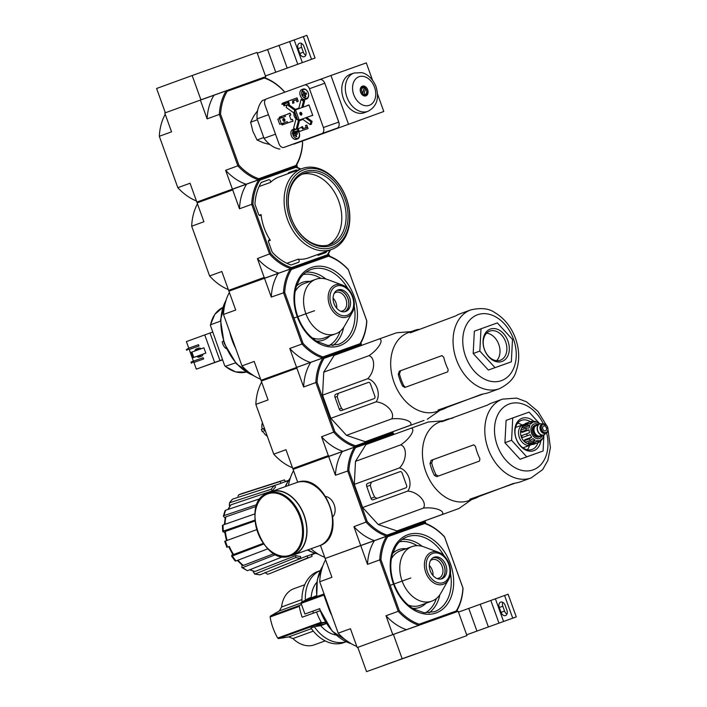 <?xml version="1.0" encoding="UTF-8"?>
<svg xmlns="http://www.w3.org/2000/svg" width="707" height="707" viewBox="0 0 707 707"><rect width="100%" height="100%" fill="white"/><g stroke="black" fill="none" stroke-linecap="round" stroke-linejoin="round"><path stroke-width="1.06" d="M366.553 671.65L466.938 635.602L366.553 671.65L357.804 647.356L393.375 634.4L402.124 658.694M446.895 642.884L434.063 647.488L446.895 642.884M396.229 660.939L383.388 665.543L396.229 660.939M426.091 650.299L402.778 658.65L426.091 650.299M398.465 660.064L415.716 653.878L398.465 660.064M444.623 643.617L460.54 637.908L444.615 643.6M393.375 634.4L458.189 611.308L466.938 635.602M405.005 657.722L407.78 656.715L405.005 657.722M391.899 662.494L387.083 664.209L391.881 662.468M394.992 661.345L384.749 665.048L394.992 661.345M442.564 644.439L437.748 646.154L442.555 644.413M445.657 643.29L435.415 646.993L445.657 643.29M466.647 634.798L516.269 616.902L466.655 634.815M458.481 612.112L490.817 600.464L498.983 623.15M512.734 618.157L504.568 595.48L490.817 600.464M499.275 607.481L501.024 612.342A4.56 3.137 70.4 0 0 505.496 615.567A4.56 3.137 70.4 0 0 506.91 610.203L505.16 605.342A4.56 3.137 70.4 0 0 500.689 602.117A4.56 3.137 70.4 0 0 499.275 607.481L502.81 606.226A4.56 3.137 70.4 0 1 502.757 602.337M504.568 595.48L508.103 594.216L516.269 616.902M506.963 614.083A4.56 3.137 70.4 0 1 504.559 611.087L502.81 606.226M220.566 114.234L219.338 114.428L237.852 165.836L238.913 165.208L220.566 114.234A53.803 39.088 -110 0 1 227.274 91.247L264.347 78.035L263.667 77.372L200.921 99.828L192.171 75.525L156.6 88.481L165.35 112.775M265.735 76.736L263.799 77.425L265.735 76.736L256.986 52.433L192.171 75.525M265.443 75.923L315.066 58.027L265.452 75.949M257.277 53.246L289.614 41.598L297.78 64.275M311.531 59.291L303.365 36.614L289.614 41.598M298.062 48.615L299.812 53.476A4.56 3.137 70.4 0 0 304.293 56.701A4.56 3.137 70.4 0 0 305.707 51.328L303.957 46.468A4.56 3.137 70.4 0 0 299.476 43.242A4.56 3.137 70.4 0 0 298.062 48.615L301.597 47.36A4.56 3.137 70.4 0 1 301.553 43.472M303.365 36.614L306.9 35.35L315.066 58.027M305.76 55.217A4.56 3.137 70.4 0 1 303.347 52.212L301.597 47.36M301.014 603.036L279.353 610.928L281.554 606.995A29.871 21.705 70 0 1 293.935 588.684L304.744 584.751M313.342 631.13L292.928 638.562A29.871 21.705 70 0 0 314.376 644.819L325.193 640.887M292.928 638.562L288.712 636.919A481.767 42.013 165.3 0 1 278.523 638.58L277.692 638.05A46.83 34.024 70 0 1 272.982 627.851A46.83 34.024 70 0 1 270.118 616.999L270.41 616.071A481.767 38.673 -24.9 0 1 279.353 610.928M325.485 622.116L322.109 622.708A1.034 0.751 -110 0 1 321.243 622.195A46.83 34.024 -110 0 1 316.524 611.997L302.181 617.22A46.83 34.024 -110 0 1 299.326 606.359A1.034 0.751 -110 0 1 299.662 605.413L301.447 604.414M346.112 641.788L343.832 642.619A37.878 27.52 70 0 1 310.965 628.002L314.332 626.773A37.878 27.52 70 0 0 346.068 641.762M336.099 635.019A30.304 22.014 -110 0 1 320.695 625.651L314.332 626.773M320.695 625.651L325.697 623.821L318.503 625.094C311.964 626.34 320.66 623.167 326.281 622.266M316.232 625.262L318.503 625.094A38.912 28.271 70 0 1 318.026 624.378M313.466 613.11A30.304 22.014 -110 0 1 312.839 611.202M311.16 597.68A30.304 22.014 -110 0 1 316.869 582.223M320.165 570.646A37.878 27.52 70 0 0 305.353 600.155M322.807 565.936A47.351 34.404 70 0 0 316.939 596.54L316.992 596.399M316.939 596.54L324.08 593.933M311.999 598.016A3.447 2.501 70 0 0 310.117 597.751A3.447 2.501 70 0 0 309.852 597.875L305.99 600.278L316.621 595.612M319.652 608.665L304.911 614.021L319.803 608.647M327.695 605.722L323.877 595.1A0.857 0.627 -110 0 1 324.098 594.119L324.142 594.092M309.18 598.122A3.447 2.501 -110 0 0 308.897 598.202A3.447 2.501 -110 0 0 308.632 598.325L301.315 602.417A0.857 0.627 -110 0 0 301.085 603.398L304.911 614.021M320.421 545.344L325.14 558.468L374.418 540.625L360.711 545.512L367.499 564.354A54.66 39.716 -110 0 1 374.418 540.625A54.66 39.716 -110 0 1 353.924 526.671L360.711 545.512L325.14 558.468L331.928 577.31L319.697 581.764L338.211 633.172L350.433 628.717L357.221 647.559L392.792 634.603L386.004 615.762L398.235 611.316L379.721 559.9L367.499 564.354M297.7 482.236L293.069 469.368L354.569 447.08A54.66 39.716 70 0 0 347.65 470.809L366.155 522.217A54.66 39.716 70 0 0 386.641 536.171L374.418 540.625L386.641 536.171L387.648 536.728A53.803 39.088 70 0 0 380.949 559.705L379.721 559.9A54.66 39.716 70 0 1 386.641 536.171L424.041 522.853L386.641 536.171L387.065 535.111L424.147 521.899A53.803 39.088 70 0 0 424.695 520.971M424.182 522.897L425.526 522.42L424.182 522.897M386.561 536.313L360.747 545.61M392.792 634.603L418.721 625.271A54.66 39.716 70 0 1 398.235 611.316L399.296 610.68A53.803 39.088 70 0 0 419.145 624.201L418.721 625.271L456.121 611.944L456.227 610.989A53.803 39.088 70 0 0 462.935 588.012L444.579 537.037A53.803 39.088 70 0 0 424.73 523.516L387.648 536.728M424.73 523.516L424.147 521.899M399.296 610.68L380.949 559.705M456.227 610.989L419.145 624.201M457.129 610.221L457.597 611.511L443.89 616.398L456.121 611.944A54.66 39.716 70 0 0 463.041 588.224L444.535 536.807A54.66 39.716 70 0 0 424.041 522.853A54.66 39.716 70 0 0 425.252 520.776M357.804 647.356L357.221 647.559M425.932 523.542L425.057 521.121M406.49 629.725A54.66 39.716 -110 0 1 386.004 615.762M338.211 633.172A54.66 39.716 70 0 0 356.814 646.437M325.609 559.758A54.66 39.716 70 0 0 319.697 581.764M438.587 552.317L423.891 546.873A29.014 21.077 70 0 0 412.013 546.599A29.014 21.077 70 0 0 402.08 580.933A29.014 21.077 70 0 0 431.862 601.118A29.014 21.077 70 0 0 440.788 593.27L448.538 579.652C453.832 571.141 448.105 555.428 438.587 552.317A17.092 12.417 70 0 0 426.666 556.232A17.092 12.417 70 0 0 425.738 572.378A17.092 12.417 70 0 0 436.829 584.291A17.092 12.417 70 0 0 448.538 579.652M430.218 570.779A11.453 8.316 70 0 0 441.972 578.75A11.453 8.316 70 0 0 445.87 565.14A11.453 8.316 70 0 0 434.133 557.231A11.453 8.316 70 0 0 430.218 570.779M432.976 575.533A9.854 7.158 70 0 0 429.317 565.476M436.979 578.52A9.854 7.158 70 0 0 438.808 578.202A9.854 7.158 70 0 0 442.167 566.493A9.854 7.158 70 0 0 432.065 559.688A9.854 7.158 70 0 0 430.457 560.616M440.7 579.06A11.33 8.228 70 0 0 444.12 565.777A11.33 8.228 70 0 0 432.958 557.805M441.115 578.989A11.453 8.316 70 0 0 444.208 565.75A11.453 8.316 70 0 0 433.329 557.593M410.811 577.99L390.176 585.343M327.73 605.713A47.351 34.404 70 0 0 331.919 615.7M320.183 570.602L317.903 571.433A37.878 27.52 70 0 0 302.013 602.019M324.672 622.584A30.304 22.014 70 0 0 325.697 623.821M316.524 611.997L320.068 610.733M320.077 610.742L310.824 614.091M392.659 434.416L355.577 447.628L354.569 447.08L391.97 433.753L392.659 434.416A53.803 39.088 70 0 1 393.251 434.628M392.889 431.783L392.853 433.532L392.102 433.806L393.445 433.32L393.843 434.416M328.675 456.519L354.481 447.222M250.066 569.639A39.813 28.925 70 0 0 254.988 571.503L295.703 555.596L295.8 557.531L255.139 573.969A42.367 30.781 70 0 0 259.99 574.826L254.423 574.022L255.139 573.969L253.292 572.104L253.247 571.238M241.874 567.518L242.775 567.553A42.367 30.781 70 0 0 247.388 570.699L241.874 567.518L242.006 564.964M263.72 544.054L232.338 555.994A42.367 30.781 70 0 0 235.997 560.934L235.184 560.987L231.516 556.02L232.338 555.994L231.931 555.101L232.638 554.27M228.626 546.67L229.315 546.414A39.813 28.925 70 0 0 233.61 554.491L263.234 543.383M224.72 532.265L223.642 532.071L223.377 531.098L254.873 520.149M225.126 518.09L223.394 516.181L224.976 510.754M229.802 506.124L229.298 505.443L229.519 502.81L271.223 489.253L272.381 490.817L230.977 504.807A39.813 28.925 70 0 0 228.388 509.314M285.16 481.494L288.642 480.362M283.003 480.362L241.714 493.645A42.367 30.781 70 0 0 238.913 494.759L280.228 481.476A40.714 29.588 70 0 1 283.003 480.362A40.714 29.588 70 0 1 284.585 479.92L285.239 481.732M238.913 494.759L237.897 496.181M280.228 481.476L280.909 483.367L274.431 485.541M280.909 483.367A38.708 28.121 -110 0 1 283.401 482.342L288.474 480.645M232.276 499.345L232.718 499.08A42.367 30.781 70 0 0 229.519 502.81L232.267 499.345M272.381 490.817A38.708 28.121 -110 0 1 275.58 487.088L274.422 485.523L232.718 499.08M230.42 505.222L230.977 504.807M274.422 485.523A40.714 29.588 70 0 0 271.223 489.253M224.985 510.763L225.621 510.242A42.367 30.781 70 0 0 224.066 515.571L256.959 504.577M260.37 498.621L225.621 510.242M224.066 515.571L223.394 516.181M224.384 524.506L225.25 517.453L225.904 516.844A39.813 28.925 70 0 0 225.012 524.285M256.305 506.38L225.904 516.844M222.396 525.46L223.05 524.974A42.367 30.781 70 0 0 223.377 531.098L222.723 531.611L222.396 525.46M254.865 513.901L223.05 524.974M226.461 540.669L224.685 531.956L225.321 531.452A39.813 28.925 70 0 0 227.15 540.404M254.944 520.988L225.321 531.452M225.471 541.032L225.409 541.041A42.367 30.781 70 0 0 227.566 547.032L227.627 547.024M256.641 529.667L225.409 541.041M233.61 554.491L232.806 554.518L228.617 546.661M235.997 560.934L267.847 548.826M275.783 554.535L242.775 567.553M237.932 560.2A39.813 28.925 70 0 0 243.385 565.414L274.06 553.616M243.385 565.414L242.501 565.361L237.305 560.439M247.388 570.699L282.977 556.656M254.988 571.503L249.615 569.815M259.99 574.826L300.661 558.389L300.555 556.453A38.708 28.121 -110 0 1 295.703 555.596M295.8 557.531A40.714 29.588 70 0 0 300.661 558.389M264.948 572.449L267.538 574.261A42.367 30.781 70 0 0 270.701 573.236L307.731 557.858L307.05 555.967L292.919 561.517M311.425 554.474L312.087 556.303A40.714 29.588 70 0 1 310.859 556.851L270.701 573.236M307.731 557.858A40.714 29.588 70 0 0 310.859 556.851M314.871 553.121L309.887 555.075A38.708 28.121 -110 0 1 307.05 555.967M315.525 553.21L311.557 554.818M355.577 447.628A53.803 39.088 70 0 0 348.869 470.615L367.225 521.589A53.803 39.088 70 0 0 387.065 535.111M471.622 499.602L459.002 508.483L396.989 530.93L378.254 524.559L362.62 507.52L354.295 484.383L355.497 461.353L365.908 444.588L427.912 422.141M332.953 516.596A11.33 7.786 -109.6 0 0 335.056 508.439A11.33 7.786 -109.6 0 0 332.582 501.502A11.33 7.786 -109.6 0 0 325.794 496.517M367.225 521.589L353.924 526.671M348.869 470.615L335.418 475.254A54.66 39.716 -110 0 1 342.338 451.534L329.223 456.209L328.34 455.608L321.552 436.758L334.853 431.677L317.09 382.328A53.37 38.779 -110 0 1 324.089 358.325L359.987 345.537A53.37 38.779 -110 0 1 360.605 345.741M328.631 456.413L335.418 475.254M310.939 548.765A54.66 39.716 70 0 0 324.734 557.346M293.529 470.668A54.66 39.716 70 0 0 288.429 485.506M393.799 434.434A54.66 39.716 70 0 0 391.97 433.753M290.383 477.817A44.762 32.522 70 0 0 285.69 486.478M307.952 549.834A44.762 32.522 70 0 0 318.15 554.049M287.943 481.564A43.18 31.373 70 0 0 285.266 486.628M307.457 550.002A43.18 31.373 70 0 0 313.873 552.759M444.084 513.803L410.652 525.981L444.084 513.803M459.002 508.483L396.989 530.93M442.167 514.475C445.428 510.631 434.213 506.831 423.431 508.103C427.311 502.111 417.961 491.931 407.798 491.065C413.153 483.835 408.169 470.031 399.473 467.928C406.746 460.734 407.453 446.965 400.675 444.897C409.795 438.959 416.016 428.946 411.085 428.133M400.675 444.897L355.497 461.353M399.473 467.928L354.295 484.383M407.798 491.065L362.62 507.52M423.431 508.103L378.254 524.559M400.118 471.622L367.543 483.482A2.581 1.776 -109.6 0 0 366.756 486.513L371.007 498.347A2.068 1.423 -109.6 0 0 373.04 499.805L405.951 487.821A2.068 1.423 -109.6 0 0 406.578 485.391L402.15 473.08A2.068 1.423 -109.6 0 0 400.118 471.613A2.068 1.423 -109.6 0 0 400.118 471.622L400.127 471.613M522.093 425.066A15.492 11.259 70 0 0 517.674 423.131M527.378 449.758A15.492 11.259 70 0 0 529.516 445.445M530.294 421.708A15.492 11.259 70 0 0 521.501 420.329A15.492 11.259 70 0 0 516.225 438.738A15.492 11.259 70 0 0 532.106 449.449A15.492 11.259 70 0 0 537.947 442.741M533.944 421.496A17.215 12.505 70 0 0 515.677 425.314A17.215 12.505 70 0 0 524.391 449.352A17.215 12.505 70 0 0 540.882 440.611M543.922 434.885L543.082 451.013L526.75 456.828L511.585 440.302L512.752 417.952L529.083 412.137L539.697 423.74M543.082 451.013L520.078 459.258L504.922 442.732L506.088 420.382L512.752 417.952M511.585 440.302L504.922 442.732M526.75 456.828L520.078 459.258M430.006 463.5A41.925 30.463 70 0 0 434.319 475.307L436.617 476.677L479.523 461.052L479.894 458.71A41.925 30.463 -110 0 1 475.458 446.4L473.69 444.853L431.111 460.354L430.006 463.5L431.685 462.908L432.843 459.744L473.867 444.809M431.685 462.908A39.504 28.704 70 0 0 435.998 474.715L438.331 476.067M452.887 418.093L450.518 418.553A41.925 30.463 70 0 0 446.099 419.666A41.925 30.463 70 0 0 441.937 421.69L487.512 405.093A41.925 30.463 -110 0 1 491.674 403.07L502.456 399.137A41.925 30.463 70 0 0 488.183 448.954A41.925 30.463 70 0 0 531.151 477.923L542.684 469.581L547.845 460.469L550.399 447.602L548.058 430.033M469.863 499.248L469.996 499.61A41.925 30.463 70 0 0 474.795 498.453A41.925 30.463 70 0 0 478.621 496.623L513.803 483.332M531.151 477.923L520.37 481.847A41.925 30.463 -110 0 1 515.571 483.014L469.784 499.275M446.099 419.666L440.09 421.849A41.925 30.463 70 0 0 430.395 481.326A41.925 30.463 70 0 0 468.776 500.636L474.795 498.453M366.756 486.513L370.309 485.249L371.449 482.086L400.365 471.56M370.309 485.249A41.13 29.888 70 0 0 374.622 497.056L376.946 498.408M271.338 491.869L268.041 493.044A33.317 22.889 -109.6 0 1 300.784 516.746A33.317 22.889 -109.6 0 1 290.4 555.808L293.705 554.633A33.317 22.889 -109.6 0 0 304.081 515.562A33.317 22.889 -109.6 0 0 271.338 491.869A33.317 22.889 -109.6 0 0 271.241 491.904M291.01 555.587A33.574 23.066 -109.6 0 0 293.794 554.871A33.574 23.066 -109.6 0 0 304.249 515.509A33.574 23.066 -109.6 0 0 271.258 491.621A33.574 23.066 -109.6 0 0 271.152 491.657A33.574 23.066 -109.6 0 0 268.651 492.823M541.615 435.362A6.116 4.436 -110 0 1 540.015 436.581L538.902 436.988A6.116 4.436 -110 0 1 532.627 432.737A6.116 4.436 -110 0 1 534.713 425.499L535.826 425.101A6.116 4.436 -110 0 1 537.841 425.004M546.361 427.779A2.581 1.874 70 0 0 543.71 425.985A2.581 1.874 70 0 0 542.826 429.052A2.581 1.874 70 0 0 545.477 430.837A2.581 1.874 70 0 0 546.361 427.779M540.342 429.936A4.816 3.5 -110 0 1 541.995 424.227L542.658 423.979A4.816 3.5 -110 0 1 547.607 427.311A4.816 3.5 -110 0 1 545.963 433.046A4.816 3.5 -110 0 1 541.014 429.688A4.816 3.5 -110 0 1 542.658 423.979L546.75 425.534C548.632 430.033 548.376 432.534 545.963 433.046L545.291 433.285A4.816 3.5 -110 0 1 540.342 429.936M545.954 433.046L545.194 433.939A5.85 4.251 -110 0 1 543.816 434.92A5.85 4.251 -110 0 1 537.806 430.855A5.85 4.251 -110 0 1 539.803 423.926A5.85 4.251 -110 0 1 541.5 423.785L542.649 423.988M530.232 434.69L522.305 437.562L530.232 434.69A9.642 7.008 -110 0 0 531.726 437.2L529.207 438.932L524.205 440.753A11.188 8.13 -110 0 0 525.522 442.184L530.524 440.364L533.043 438.632A9.642 7.008 -110 0 0 535.19 440.09L533.255 442.228L528.253 444.049A11.188 8.13 -110 0 0 529.826 444.579L534.828 442.759L536.763 440.629A9.642 7.008 -110 0 0 538.981 440.647L537.656 442.794A11.188 8.13 70 0 0 538.416 442.573A11.188 8.13 70 0 0 539.07 442.29L540.395 440.143A9.642 7.008 -110 0 0 542.101 438.729L541.226 440.479L542.905 438.393L542.976 437.315A9.642 7.008 -110 0 0 543.674 434.973A5.85 4.251 -110 0 1 543.595 435.008A5.85 4.251 -110 0 1 537.585 430.934A5.85 4.251 -110 0 1 539.582 424.006A5.85 4.251 -110 0 1 539.697 423.961M540.015 436.581A6.116 4.436 -110 0 1 533.741 432.331A6.116 4.436 -110 0 1 535.826 425.101M525.425 424.545L525.098 423.643L530.1 421.823L532.486 422.609L529.711 423.626M522.066 426.86L527.068 425.04L529.914 425.437L523.056 427.938L522.066 426.86A11.188 8.13 -110 0 1 522.941 425.455L527.943 423.626L530.789 424.032A9.642 7.008 -110 0 1 532.486 422.609M521.041 431.959L526.043 430.13L529.083 429.865L522.226 432.357L521.041 431.959A11.188 8.13 -110 0 1 521.139 430.024L526.141 428.195L529.189 427.929A9.642 7.008 -110 0 1 529.914 425.437M522.305 437.562A11.188 8.13 -110 0 1 521.607 435.618L529.534 432.746A9.642 7.008 -110 0 1 529.083 429.865M539.07 442.29L533.414 444.394A11.188 8.13 -110 0 1 532.654 444.615L537.656 442.794M533.414 421.69L535.155 421.284L537.7 422.662A9.642 7.008 -110 0 1 539.671 423.97M534.342 421.345L536.127 422.132A9.642 7.008 -110 0 0 533.9 422.106L531.514 421.319A11.188 8.13 70 0 0 530.754 421.54A11.188 8.13 70 0 0 530.1 421.823M525.098 423.643A11.188 8.13 -110 0 1 525.752 423.36L531.514 421.319M540.272 440.832L541.226 440.479M528.27 443.74A9.642 7.008 -110 0 1 521.315 436.838A9.642 7.008 -110 0 1 522.287 427.108M531.726 437.2L524.868 439.692L524.205 440.753M535.19 440.09L528.332 442.591L528.253 444.049M538.981 440.647L536.153 441.681M532.654 444.615L532.318 443.678M525.354 424.35A10.844 7.883 70 0 0 523.092 424.695A10.844 7.883 70 0 0 519.398 437.589A10.844 7.883 70 0 0 530.515 445.083A10.844 7.883 70 0 0 532.406 443.943M396.167 332.926L379.341 338.918C384.272 339.731 378.042 349.753 368.93 355.683C375.717 357.76 374.993 371.529 367.728 378.713C376.398 380.79 381.427 394.639 376.062 401.85C386.234 402.716 395.567 412.906 391.687 418.889C402.486 417.607 413.683 421.425 410.422 425.26L365.245 441.716L346.51 435.344L330.876 418.305L322.551 395.169L323.753 372.138L334.164 355.374L379.341 338.918M418.906 329.692L418.774 329.338A41.925 30.463 70 0 0 414.355 330.452L408.346 332.635A41.925 30.463 70 0 0 398.651 392.111A41.925 30.463 70 0 0 437.041 411.421L443.05 409.229A41.925 30.463 70 0 0 446.877 407.409L482.068 394.117M439.878 410.387L427.258 419.269M424.05 420.4L378.908 436.758L424.05 420.4M335.012 397.299L339.272 409.123A2.068 1.423 -109.6 0 0 341.295 410.59L374.206 398.598A2.068 1.423 -109.6 0 0 374.843 396.167L370.406 383.857A2.068 1.423 -109.6 0 0 368.382 382.399L335.807 394.267A2.581 1.776 -109.6 0 0 335.012 397.299L337.221 396.512A43.074 31.294 70 0 0 341.534 408.319L342.886 409.627M368.568 382.354L338.335 393.357L337.221 396.512M297.108 367.233L323.205 357.839M261.625 382.054A54.236 39.406 70 0 0 255.846 404.395L268.068 399.941L261.281 381.082L261.581 380.066L359.297 344.875A54.236 39.406 -110 0 1 361.18 345.537M360.782 344.442L359.439 344.919L360.782 344.442L361.763 345.325M263.048 431.491L263.101 431.473A9.474 6.884 70 0 0 267.308 436.246M262.43 422.706A9.474 6.884 70 0 0 262.226 429.025M264.418 428.212L262.173 429.061M263.101 431.473L262.394 431.721A11.886 8.634 70 0 1 261.519 429.29M293.652 469.156L292.778 468.564L328.34 455.608M261.281 381.082L296.852 368.135L297.152 367.11M355.586 445.799L355.161 446.868L391.369 433.965L391.484 433.011L355.586 445.799A53.37 38.779 -110 0 1 334.853 431.677M255.846 404.395L273.759 454.159L285.99 449.705L292.778 468.564M317.09 382.328L315.861 382.531L333.784 432.304A54.236 39.406 -110 0 0 355.161 446.868M324.089 358.325L323.09 357.769A54.236 39.406 -110 0 0 315.861 382.531L303.639 386.985L296.852 368.135M392.049 432.083A53.37 38.779 -110 0 1 391.484 433.011M342.93 451.322A54.236 39.406 -110 0 1 321.552 436.758M392.624 431.88A54.236 39.406 -110 0 1 391.369 433.965M303.639 386.985A54.236 39.406 -110 0 1 310.859 362.223M273.759 454.159A54.236 39.406 70 0 0 292.486 467.769M359.987 345.537L359.297 344.875L359.89 344.663L260.989 380.278L254.202 361.436L241.98 365.89L223.474 314.474L235.696 310.02L228.909 291.178L278.187 273.344L265.072 278.019L264.188 277.418L257.401 258.568L270.701 253.486L252.929 204.137A53.37 38.779 -110 0 1 259.937 180.135L295.835 167.347A53.37 38.779 -110 0 1 300.448 169.185M504.665 364.229L488.343 370.044L473.177 353.518L474.344 331.168L497.339 322.922L512.504 339.448L511.338 361.798L504.665 364.229M410.246 332.847L455.768 315.879A41.925 30.463 -110 0 1 459.93 313.846L470.712 309.922A41.925 30.463 70 0 0 456.439 359.739A41.925 30.463 70 0 0 499.407 388.709C508.793 383.928 514.36 378.112 516.101 371.255C519.742 360.932 519.548 349.992 515.518 338.441C511.196 326.82 504.268 318.194 494.723 312.547C488.979 308.42 480.972 307.545 470.712 309.922M414.355 330.452A41.925 30.463 70 0 0 410.201 332.476L410.325 332.82M404.872 387.463L402.575 386.093A41.925 30.463 70 0 1 398.262 374.286L399.375 371.14L441.946 355.63L443.713 357.185A41.925 30.463 -110 0 0 448.15 369.496L447.778 371.829L404.864 387.463M438.119 410.033L483.827 393.799A41.925 30.463 -110 0 0 488.625 392.632L499.407 388.709M443.05 409.229A41.925 30.463 70 0 1 438.252 410.396L438.04 410.06M399.375 371.14L400.577 370.707L399.455 373.862A40.202 29.208 70 0 0 403.768 385.668L405.129 386.976M400.577 370.707L442.069 355.594M511.338 361.798L488.343 370.044M495.006 367.613L479.841 351.087L473.177 353.518M479.841 351.087L481.007 328.737M496.632 360.694A15.492 11.259 70 0 0 498.78 344.406A15.492 11.259 70 0 0 486.602 333.165M505.664 341.896A15.492 11.259 70 0 0 489.757 331.115A15.492 11.259 70 0 0 484.481 349.523A15.492 11.259 70 0 0 500.362 360.234A15.492 11.259 70 0 0 505.664 341.896M507.962 341.066A17.215 12.505 70 0 0 485.232 333.342A17.215 12.505 70 0 0 495.333 361.392A17.215 12.505 70 0 0 507.962 341.066M410.422 425.26L365.245 441.716M368.93 355.683L323.753 372.138M367.728 378.713L322.551 395.169M376.062 401.85L330.876 418.305M391.687 418.889L346.51 435.344M229.766 331.963A47.351 34.404 70 0 0 232.17 340.385A47.351 34.404 70 0 0 235.687 348.41M220.469 321.155L210.58 324.76A34.431 25.019 70 0 1 222.687 307.545L214.787 314.368L210.341 325.123L224.587 365.413L225.604 366.491A34.431 25.019 70 0 0 246.195 372.085L235.617 371.9L225.188 366.367L235.546 362.868M223.315 340.756A6.098 4.189 -109.6 0 0 223.341 341.331L222.21 341.737A7.75 5.32 70.4 0 0 226.434 348.781M366.703 320.722L366.818 320.934A54.66 39.716 70 0 1 359.89 344.663L359.996 343.708A53.803 39.088 70 0 0 366.703 320.722L348.348 269.747A53.803 39.088 70 0 0 328.508 256.226L327.818 255.563L278.187 273.344A54.66 39.716 -110 0 0 271.267 297.073L264.48 278.222M328.658 253.353L328.702 255.342L327.951 255.616L329.294 255.139L329.701 256.261M290.33 269.031L264.515 278.328M328.508 256.226L291.425 269.438A53.803 39.088 70 0 0 284.718 292.424L271.267 297.073M296.56 367.322L289.773 348.48L302.004 344.026L283.489 292.618A54.66 39.716 70 0 1 290.418 268.89L291.425 269.438M303.073 343.399A53.803 39.088 70 0 0 322.913 356.92L322.489 357.989A54.66 39.716 70 0 1 302.004 344.026L303.073 343.399L284.718 292.424M359.996 343.708L322.913 356.92M261.581 380.066L260.989 380.278M366.818 320.934L348.304 269.526A54.66 39.716 70 0 0 327.818 255.563M361.374 344.229L360.906 342.93M310.267 362.435A54.66 39.716 -110 0 1 289.773 348.48M241.98 365.89A54.66 39.716 70 0 0 260.583 379.155M229.377 292.477A54.66 39.716 70 0 0 223.474 314.474M342.356 285.027L327.659 279.583A29.014 21.077 70 0 0 315.782 279.309A29.014 21.077 70 0 0 305.857 313.643A29.014 21.077 70 0 0 335.639 333.828A29.014 21.077 70 0 0 344.556 325.98L352.316 312.361C357.601 303.86 351.883 288.147 342.356 285.027A17.092 12.417 70 0 0 330.434 288.951A17.092 12.417 70 0 0 329.515 305.097A17.092 12.417 70 0 0 340.597 317.01A17.092 12.417 70 0 0 352.316 312.361M333.987 303.497A11.453 8.316 70 0 0 345.741 311.46A11.453 8.316 70 0 0 349.647 297.859A11.453 8.316 70 0 0 337.911 289.941A11.453 8.316 70 0 0 333.987 303.497M336.744 308.243A9.854 7.158 70 0 0 333.085 298.195M340.747 311.23A9.854 7.158 70 0 0 342.577 310.912A9.854 7.158 70 0 0 345.935 299.202A9.854 7.158 70 0 0 335.834 292.398A9.854 7.158 70 0 0 334.234 293.334M344.468 311.778A11.33 8.228 70 0 0 347.888 298.495A11.33 8.228 70 0 0 336.735 290.524M344.892 311.699A11.453 8.316 70 0 0 347.977 298.46A11.453 8.316 70 0 0 337.098 290.312M314.58 310.709L293.944 318.062M223.483 341.287L222.21 341.737M196.334 337.981A4.816 3.5 70 0 0 196.06 338.061L194.496 338.626A4.816 3.5 70 0 0 194.496 338.626A4.816 3.5 70 0 0 194.222 338.75M219.7 360.8A4.816 3.5 70 0 0 220.416 360.65L221.954 360.093A4.816 3.5 70 0 0 222.528 359.792L196.307 369.142L193.904 362.444M205.825 353.12L203.899 347.782L191.88 352.059L190.97 352.386L192.896 357.733L205.825 353.12L193.806 357.406L191.88 352.059M193.868 362.444L203.643 358.953L193.868 362.444L189.237 349.488M191.641 363.248L191.173 361.957L193.4 361.144L203.183 357.662L203.643 358.953M189.202 349.479L198.985 345.997L189.202 349.479L188.557 348.798L188.734 348.189L198.517 344.698L198.985 345.997M203.024 354.127A4.304 2.961 70.4 0 1 201.424 356.284A4.304 2.961 70.4 0 1 201.415 356.284L199.294 357.044A4.304 2.961 -109.6 0 0 200.903 354.887M198.508 348.18A4.304 2.961 70.4 0 1 198.526 348.18A4.304 2.961 70.4 0 1 201.08 348.781M188.76 348.171L186.401 341.596L204.738 334.924L214.654 362.461L196.307 369.142M212.595 332.104L204.738 334.924M222.511 359.642L219.957 360.57L210.041 333.032M219.957 360.57L214.654 362.461M198.959 349.541A4.304 2.961 -109.6 0 0 196.405 348.931A4.304 2.961 -109.6 0 0 196.387 348.94A4.304 2.961 -109.6 0 0 194.849 350.84M196.882 356.549A4.304 2.961 -109.6 0 0 199.294 357.044M196.528 356.443A3.27 2.245 -109.6 0 0 197.766 356.487L198.95 356.072A3.27 2.245 -109.6 0 0 199.878 355.25M197.889 349.921A3.27 2.245 -109.6 0 0 196.749 349.903A3.27 2.245 -109.6 0 0 196.74 349.912M196.714 350.336A3.27 2.245 -109.6 0 0 195.574 350.327A3.27 2.245 -109.6 0 0 194.699 351.052M197.766 356.487A3.27 2.245 -109.6 0 0 198.694 355.674M195.574 350.327A3.27 2.245 -109.6 0 0 195.565 350.327L196.749 349.903M186.975 350.292L186.445 349.93L188.672 349.117M186.445 349.93L188.557 348.798M186.33 349.603L188.734 348.189M191.111 362.885L193.338 362.081M190.996 362.567L193.223 361.754M193.806 357.406L193.117 357.654L191.19 352.307M221.291 360.234A4.816 3.5 70 0 0 221.954 360.093M197.474 203.863A54.236 39.406 70 0 0 191.685 226.205L203.916 221.751L197.129 202.891L197.43 201.875L295.146 166.684A54.236 39.406 -110 0 1 300.873 169.035M296.754 164.74L297.214 166.039L295.287 166.728L296.631 166.251L297.797 167.647M232.957 189.052L259.054 179.649M291.434 267.608L291.01 268.678L327.217 255.775L327.332 254.82L291.434 267.608A53.37 38.779 -110 0 1 270.701 253.486M286.865 263.296L298.089 259.213A1.723 1.255 -110 0 1 299.149 260.865A1.723 1.255 -110 0 1 298.434 262.377A1.723 1.255 -110 0 1 298.425 262.377L291.028 265.01A50.789 36.905 -110 0 1 272.23 252.213L268.572 242.041A1.723 1.255 -110 0 1 269.164 240A1.723 1.255 -110 0 1 270.339 240.309A43.039 31.276 -110 0 1 261.069 214.548A1.723 1.255 -110 0 1 260.362 215.529A1.723 1.255 -110 0 1 258.594 214.327L254.935 204.155A50.789 36.905 -110 0 1 261.281 182.397L268.687 179.764A1.723 1.255 -110 0 1 270.198 180.471A1.723 1.255 -110 0 1 270.445 182.424A43.039 31.276 -110 0 1 278.903 177.033L302.243 168.531A43.039 31.276 70 0 0 287.59 219.683A43.039 31.276 70 0 0 331.707 249.421A43.039 31.276 70 0 0 346.439 198.481A43.039 31.276 70 0 0 302.243 168.531M268.457 240.99L270.339 240.309M326.767 251.215A50.789 36.905 -110 0 1 325.98 252.558L318.583 255.192A1.723 1.255 -110 0 1 317.222 254.697M259.062 186.56L270.445 182.424M259.195 215.228L261.069 214.548M288.12 173.675A1.723 1.255 -110 0 1 288.836 172.579L296.242 169.945A50.789 36.905 -110 0 1 297.311 170.325M331.707 249.421L308.367 257.922A43.039 31.276 -110 0 1 298.089 259.213M329.913 250.075A53.37 38.779 -110 0 1 327.332 254.82M229.501 290.966L228.626 290.374L264.188 277.418M197.129 202.891L232.7 189.944L232.992 188.919M191.685 226.205L209.608 275.969L221.839 271.515L228.626 290.374M252.929 204.137L251.71 204.341L269.632 254.113A54.236 39.406 -110 0 0 291.01 268.678M259.937 180.135L258.939 179.578A54.236 39.406 -110 0 0 251.71 204.341L239.487 208.795L232.7 189.944M278.779 273.132A54.236 39.406 -110 0 1 257.401 258.568M330.337 249.916A54.236 39.406 -110 0 1 327.217 255.775M239.487 208.795A54.236 39.406 -110 0 1 246.708 184.032M209.608 275.969A54.236 39.406 70 0 0 228.334 289.578M295.835 167.347L295.146 166.684L295.738 166.472L232.409 189.131L225.621 170.29L237.852 165.836A54.66 39.716 -110 0 0 258.338 179.799L258.762 178.73A53.803 39.088 -110 0 1 238.913 165.208M288.562 172.738L296.242 169.945M346.368 198.499A41.324 30.021 70 0 0 291.823 179.94A41.324 30.021 70 0 0 316.064 247.282A41.324 30.021 70 0 0 346.368 198.499M344.954 199.003A39.256 28.519 70 0 0 293.14 181.372A39.256 28.519 70 0 0 316.17 245.347A39.256 28.519 70 0 0 344.954 199.003M327.951 245.152A37.878 27.52 70 0 0 338.786 201.239A37.878 27.52 70 0 0 302.11 174.222M343.125 199.657A37.878 27.52 70 0 0 304.24 173.303A37.878 27.52 70 0 0 291.337 218.313A37.878 27.52 70 0 0 330.16 244.489A37.878 27.52 70 0 0 343.125 199.657M165.226 114.287A54.66 39.716 70 0 0 159.314 136.283L171.545 131.829L164.758 112.987L214.035 95.153A54.66 39.716 -110 0 0 207.116 118.882L200.328 100.041M200.364 100.138L226.178 90.841M302.057 141.17L302.552 142.531A53.803 39.088 -110 0 1 295.844 165.518L258.762 178.73M264.347 78.035A53.803 39.088 -110 0 1 284.196 91.556L284.47 92.317M263.667 77.372A54.66 39.716 -110 0 1 284.152 91.336L284.506 92.308M302.092 141.161L302.658 142.743A54.66 39.716 -110 0 1 295.738 166.472L295.844 165.518M207.116 118.882L219.338 114.428A54.66 39.716 -110 0 1 226.267 90.699L227.274 91.247M159.314 136.283L177.828 187.7L190.05 183.246L196.838 202.087L232.409 189.131M265.143 76.948L265.549 78.07M297.214 166.039L296.631 166.251M196.838 202.087L197.43 201.875M177.828 187.7A54.66 39.716 70 0 0 196.431 200.965M246.116 184.244A54.66 39.716 -110 0 1 225.621 170.29M257.595 110.663L253.716 116.125L250.658 122.214L252.912 131.44L257.056 139.986L263.304 142.779L269.243 144.405M257.056 139.986L263.773 137.538M250.658 122.214L257.375 119.766M294.05 144.087L383.795 111.485L294.05 144.087M265.77 99.307L262.412 100.527A27.812 20.211 70 0 0 257.056 118.891L264.056 138.325A27.812 20.211 70 0 0 279.91 149.124M307.536 127.127L302.481 128.93L301.898 127.304L297.355 128.93L297.939 130.556M297.364 128.957L292.91 130.556L293.485 132.165M298.239 128.612L299.291 131.529L293.67 133.561L308.013 128.453M293.794 130.229L294.377 131.838M297.046 97.964L288.332 101.074L289.375 103.982L288.491 104.309L287.908 102.692L287.148 102.983L288.129 102.612L283.171 104.406L284.347 103.982L284.93 105.608L284.046 105.926L288.58 104.282L284.93 105.608M288.332 101.074L282.703 103.107L281.757 104.176L283.171 104.406M283.454 104.3L284.046 105.926M289.375 103.982L288.491 104.309M293.034 102.683L292.451 101.066L297.506 99.263M279.565 118.546L279.292 117.185L281.298 116.461L281.766 117.751L280.652 118.157L285.416 116.452L281.766 117.751M279.645 118.157L280.652 118.157M284.099 124.238L292.981 121.074L282.093 124.962L284.099 124.238L283.631 122.938L279.716 124.344L282.279 123.425M282.093 124.962L281.395 123.752M281.298 116.461L284.948 115.153L285.416 116.452M283.631 122.938L287.281 121.639L287.749 122.93M290.639 121.913L293.034 121.233L292.336 119.289L291.001 119.775L289.481 115.559L290.816 115.073L290.117 113.129L287.837 114.136M291.001 119.775L292.336 119.297M292.521 102.869L292.68 103.31L294.015 102.824L293.317 100.88L297.541 99.351M296.206 99.828L296.905 101.773L298.239 101.287L297.011 97.884L291.47 99.952M305.477 125.581L306.811 125.104L305.477 125.581L306.175 127.525L303.285 128.577L307.518 127.066M303.285 128.577L302.587 126.633L301.253 127.119L302.587 126.65M306.175 127.525L307.518 127.048M294.739 128.877A5.249 3.606 -109.6 0 0 294.032 129.019L292.901 129.434A5.249 3.606 -109.6 0 0 291.293 135.594A5.249 3.606 -109.6 0 0 296.445 139.314L297.576 138.908A5.249 3.606 -109.6 0 0 298.761 131.758M303.029 89.1L301.916 89.506A5.249 3.606 -109.6 0 0 300.298 95.666A5.249 3.606 -109.6 0 0 305.459 99.387L306.582 98.98A5.249 3.606 -109.6 0 0 308.199 92.811A5.249 3.606 -109.6 0 0 303.047 89.091A5.249 3.606 -109.6 0 0 303.029 89.1L303.064 89.082M310.47 116.063L312.759 115.418L308.968 104.892L306.794 105.856M309.436 88.729A5.161 3.553 -109.6 0 0 304.363 85.079A5.161 3.553 -109.6 0 0 304.346 85.079L266.557 98.847A5.161 3.553 -109.6 0 0 264.966 104.919L278.947 143.733A5.161 3.553 -109.6 0 0 284.011 147.383A5.161 3.553 -109.6 0 0 284.028 147.374L321.818 133.614A5.161 3.553 -109.6 0 0 323.408 127.543L309.436 88.729L324.752 83.267A5.161 3.553 -109.6 0 0 319.679 79.617A5.161 3.553 -109.6 0 0 319.67 79.626L304.381 85.07L319.679 79.617M295.579 109.523L288.403 104.371M298.778 108.357A6.027 4.136 -109.6 0 0 297.727 108.525L296.542 108.949A6.027 4.136 -109.6 0 0 295.128 110.009M302.994 107.208L304.682 100.748L302.287 99.024L301.102 99.448L298.681 108.745M302.278 118.979L310.179 124.644L311.354 124.229L312.105 121.365L306.626 117.433M298.566 120.305A6.027 4.136 -109.6 0 0 300.59 120.305L301.765 119.881A6.027 4.136 -109.6 0 0 302.729 119.306M297.311 128.974L299.529 120.464M302.446 130.441L308.04 128.497L306.811 125.095M294.218 112.166L295.508 109.877L294.616 110.195L294.218 112.166L296.728 119.13L298.292 120.402L299.176 120.084L296.728 119.13M294.713 111.989L297.223 118.953M309.03 105.06L295.508 109.877L299.176 120.084L312.697 115.259M312.706 115.268L298.292 120.402M363.964 94.234L365.59 88.649A3.447 2.501 -110 0 1 366.641 92.714A3.447 2.501 -110 0 1 363.964 94.234L362.832 95.304M362.718 93.386A3.447 2.501 -110 0 1 361.666 89.321A3.447 2.501 -110 0 1 364.344 87.801L361.94 94.331A4.304 3.128 -110 0 1 360.314 90.24A4.304 3.128 -110 0 1 362.125 87.173A4.304 3.128 -110 0 1 364.008 87.261L364.344 87.801M365.59 88.649L365.254 88.11A4.304 3.128 -110 0 1 366.88 92.202A4.304 3.128 -110 0 1 365.068 95.268A4.304 3.128 -110 0 1 363.186 95.18M362.284 94.862L364.14 88.516L365.254 88.11M294.713 110.159L287.228 104.795M286.874 104.919L286.211 107.464L293.953 113.014M296.047 118.82L293.635 128.082L295.685 129.558M296.136 129.399L298.504 120.331M310.179 124.644L310.921 121.781L305.442 117.857M310.921 121.781L312.105 121.365M301.818 107.623L303.497 101.163L304.682 100.748M316.215 80.854L330.947 75.49L348.445 124.087M257.056 118.891L268.501 114.72M264.056 138.325L275.5 134.162M339.086 123.531A3.447 2.368 -109.6 0 0 338.803 122.099L324.805 83.223A3.447 2.368 -109.6 0 0 324.133 81.959M368.1 111.246L364.626 112.616A20.459 14.865 -110 0 1 364.299 112.731A20.459 14.865 -110 0 1 343.328 98.344A20.459 14.865 -110 0 1 350.628 74.173L354.163 72.989L361.666 72.662C364.892 73.104 371.794 76.471 375.965 86.448C379.456 98.255 376.831 106.518 368.1 111.246A20.362 14.794 -110 0 1 367.773 111.37A20.362 14.794 -110 0 1 346.89 97.045A20.362 14.794 -110 0 1 354.163 72.989M330.947 75.49L366.297 62.888L372.501 80.121M377.565 94.181L383.795 111.485M284.028 147.374L299.344 141.921A5.161 3.553 -109.6 0 0 299.344 141.921A5.161 3.553 -109.6 0 0 299.335 141.921L337.142 128.153A5.161 3.553 -109.6 0 0 338.724 122.081L324.805 83.223M303.497 101.163L301.102 99.448M298.31 108.878A6.027 4.136 -109.6 0 0 296.542 108.949M300.59 120.305A6.027 4.136 -109.6 0 0 302.154 119.023M300.802 115.047A4.816 3.314 -109.6 0 0 299.962 112.758M294.245 112.024A4.816 3.314 -109.6 0 0 297.205 119.527M365.899 95.878A5.161 3.756 -110 0 1 360.623 92.29A5.161 3.756 -110 0 1 362.382 86.166A5.161 3.756 -110 0 1 367.675 89.736A5.161 3.756 -110 0 1 365.917 95.869A5.161 3.756 -110 0 1 365.899 95.878M361.851 86.431A5.161 3.756 -110 0 1 366.571 90.134A5.161 3.756 -110 0 1 365.342 96.011M308.968 104.91L306.741 105.705M300.864 115.064A1.423 1.034 70 0 0 299.998 112.696M301.359 115.055A1.423 1.034 -110 0 1 300.395 112.386A1.423 1.034 -110 0 1 301.359 115.055M303.126 95.365A9.978 7.247 -110 0 1 302.676 94.111L303.745 93.713A10.305 7.494 -110 0 1 303.285 91.751L304.151 91.442A10.305 7.494 70 0 0 304.602 93.404L306.122 92.856A9.978 7.247 70 0 0 306.573 94.111L305.053 94.658A10.305 7.494 70 0 0 305.963 96.461L305.097 96.779A10.305 7.494 -110 0 1 304.196 94.977L303.126 95.365M295.367 132.969A10.305 7.494 70 0 0 295.482 133.376L297.002 132.819A9.978 7.247 70 0 0 297.453 134.074L295.933 134.63A10.305 7.494 70 0 0 296.834 136.433L295.977 136.743A10.305 7.494 -110 0 1 295.075 134.94L294.006 135.329A9.978 7.247 -110 0 1 293.555 134.074L294.616 133.685A10.305 7.494 -110 0 1 294.501 133.278M304.151 91.45L303.285 91.751M302.676 94.111L303.745 93.713M304.655 93.404L305.106 94.641M305.062 94.667L304.196 94.977M306.122 92.864L304.602 93.404M296.825 132.889L294.616 133.685M296.825 132.898L293.555 134.074M295.535 133.367L295.986 134.613M295.933 134.63L295.075 134.94M297.002 132.828L295.482 133.376M287.784 113.977L290.126 113.147M297.028 97.911L295.826 98.397M291.452 99.908L295.818 98.353M297.223 132.271L295.818 132.041L298.16 130.468L298.628 131.767M296.763 130.972L293.202 132.271L292.256 133.34L293.67 133.561M295.818 132.041L292.256 133.34M298.009 132.006L300.316 131.175L298.009 132.006M299.291 131.529L308.005 128.418M286.724 103.107L285.319 102.886L281.757 104.176M285.319 102.886L286.264 101.817M284.347 103.982L287.917 102.718M292.459 101.101L295.499 100.085M297.514 99.28L295.482 100.023M283.931 121.259A1.423 1.034 70 0 0 283.065 118.891M280.538 117.839L277.851 119.165L279.716 124.344M279.468 118.582L281.342 123.76M284.426 121.25A1.423 1.034 -110 0 1 283.463 118.573A1.423 1.034 -110 0 1 284.426 121.242A1.423 1.034 -110 0 1 284.426 121.25M284.948 115.161L290.179 113.306M468.759 608.374L476.925 631.051M480.212 604.246L488.378 626.923M495.395 598.82L503.561 621.497M504.559 611.087L501.024 612.342M267.555 49.499L275.721 72.176M279.009 45.381L287.175 68.058M294.192 39.946L302.357 62.631M303.347 52.212L299.812 53.476M321.243 622.195L277.692 638.05M299.326 606.359L270.118 616.999M299.662 605.413L270.41 616.071M322.109 622.708L278.523 638.58M301.942 599.571L281.554 606.995M311.425 628.647L288.712 636.919M301.085 603.398L323.877 595.1M307.589 599.147L307.828 599.81M393.481 584A41.58 30.207 70 0 0 448.362 602.664A41.58 30.207 70 0 0 423.97 534.907A41.58 30.207 70 0 0 393.481 584M425.375 612.872A38.134 27.706 70 0 0 436.352 598.573M417.086 545.663A38.134 27.706 70 0 0 399.482 541.774M412.641 608.338A30.737 22.332 70 0 0 426.003 603.248M406.154 548.729A30.737 22.332 70 0 0 392.65 553.431M428.972 612.889A39.857 28.96 70 0 0 439.842 594.773M422.194 546.325A39.857 28.96 70 0 0 402.221 539.441M444.137 555.949A39.857 28.96 70 0 0 407.188 536.807C402.583 538.504 398.819 541.686 395.876 546.334L392.376 554.323C389.831 563.559 390.37 573.395 393.985 583.823C398.297 595.241 404.89 603.637 413.763 609.019L424.067 612.722L434.469 611.714A39.857 28.96 70 0 0 450.456 573.289M408.231 605.059A29.014 21.077 70 0 0 420.197 605.369L431.862 601.118M412.013 546.599L400.339 550.85A29.014 21.077 70 0 0 391.378 558.777M427.417 571.777A15.545 11.294 70 0 0 447.938 578.759A15.545 11.294 70 0 0 438.817 553.422A15.545 11.294 70 0 0 427.417 571.777M319.617 608.665A47.351 34.404 70 0 0 351.114 643.67M308.632 598.325L309.852 597.875M301.315 602.417L324.098 594.119M543.329 423.829A35.041 25.461 70 0 0 498.258 413.869A35.041 25.461 70 0 0 518.47 469.342A35.041 25.461 70 0 0 546.564 432.728M478.445 496.12L478.621 496.623M431.111 460.354L432.843 459.744M434.319 475.307L435.998 474.715M367.543 483.482L371.449 482.086M371.007 498.347L374.622 497.056M267.697 493.893A32.628 22.421 -109.6 0 0 266.035 546.582A32.628 22.421 -109.6 0 0 302.516 533.299A32.628 22.421 -109.6 0 0 267.697 493.893M267.935 493.079L268.041 493.044A33.317 22.889 -109.6 0 0 267.935 493.079C239.302 501.475 262.986 567.606 290.4 555.808M293.794 554.871L319.299 545.786A33.574 23.066 -109.6 0 0 329.762 506.415A33.574 23.066 -109.6 0 0 296.763 482.536A33.574 23.066 -109.6 0 0 296.666 482.572M538.531 424.642A7.75 5.629 70 0 0 531.178 427.514A7.75 5.629 70 0 0 534.899 437.721A7.75 5.629 70 0 0 542.375 435.194M541.589 429.485A4.392 3.19 -110 0 1 544.805 424.297A4.392 3.19 -110 0 1 547.377 431.456A4.392 3.19 -110 0 1 541.589 429.485M542.128 435.176L540.086 435.919A5.506 4.003 -110 0 1 534.43 432.083A5.506 4.003 -110 0 1 536.313 425.561L538.354 424.819M541.323 435.468A5.939 4.313 -110 0 1 533.856 432.286A5.939 4.313 -110 0 1 537.55 425.11M527.943 423.626A11.188 8.13 70 0 0 527.068 425.04M526.141 428.195A11.188 8.13 70 0 0 526.043 430.13M526.609 433.798A11.188 8.13 70 0 0 527.307 435.742M529.207 438.932A11.188 8.13 70 0 0 530.524 440.364M533.255 442.228A11.188 8.13 70 0 0 534.828 442.759M339.272 409.123L341.534 408.319M335.807 394.267L338.335 393.357M264.02 428.362A14.988 10.888 70 0 0 264.895 430.793M263.517 428.548A14.75 10.711 70 0 0 264.391 430.978M513.485 339.148A35.041 25.461 70 0 0 467.239 323.417A35.041 25.461 70 0 0 487.795 380.516A35.041 25.461 70 0 0 513.485 339.148M446.7 406.905L446.877 407.409M402.575 386.093L403.768 385.668M398.262 374.286L399.455 373.862M225.975 300.413A47.351 34.404 70 0 0 224.614 343.134A47.351 34.404 70 0 0 253.3 375.426M297.249 316.709A41.58 30.207 70 0 0 352.139 335.383A41.58 30.207 70 0 0 327.739 267.626A41.58 30.207 70 0 0 297.249 316.709M329.144 345.582A38.134 27.706 70 0 0 340.12 331.283M320.854 278.381A38.134 27.706 70 0 0 303.25 274.484M316.418 341.048A30.737 22.332 70 0 0 329.78 335.966M309.922 281.448A30.737 22.332 70 0 0 296.419 286.149M332.741 345.608A39.857 28.96 70 0 0 343.611 327.491M325.962 279.044A39.857 28.96 70 0 0 305.998 272.16M347.915 288.668A39.857 28.96 70 0 0 310.956 269.526C306.361 271.223 302.587 274.396 299.644 279.053L296.145 287.042C293.608 296.277 294.139 306.104 297.762 316.533C302.066 327.951 308.659 336.355 317.531 341.728L327.845 345.44L338.238 344.433A39.857 28.96 70 0 0 354.225 306.007M311.999 337.778A29.014 21.077 70 0 0 323.965 338.079L335.639 333.828M315.782 279.309L304.107 283.56A29.014 21.077 70 0 0 295.146 291.487M331.185 304.496A15.545 11.294 70 0 0 351.706 311.478A15.545 11.294 70 0 0 342.586 286.141A15.545 11.294 70 0 0 331.185 304.496M261.237 182.477L268.687 179.764M288.129 102.612L287.661 101.313M281.748 123.99L282.632 123.663M323.408 127.543L338.724 122.081M321.818 133.614L337.142 128.153M369.301 105.316A15.2 11.047 -110 0 1 352.572 87.076A15.2 11.047 -110 0 1 370.592 80.66A15.2 11.047 -110 0 1 369.301 105.316M303.241 89.029L301.916 89.506M294.227 128.957L292.901 129.434M306.732 98.344A4.693 3.226 -109.6 0 0 308.031 92.458A4.693 3.226 -109.6 0 0 303.082 89.745A4.693 3.226 -109.6 0 0 302.587 96.064A4.693 3.226 -109.6 0 0 306.732 98.344M292.627 133.393A4.693 3.226 -109.6 0 0 293.467 136.036A4.693 3.226 -109.6 0 0 297.612 138.307A4.693 3.226 -109.6 0 0 298.61 131.811M295.393 129.346A4.693 3.226 -109.6 0 0 293.246 130.433M293.007 130.839A4.693 3.226 -109.6 0 0 292.601 132.951M287.669 102.771L287.201 101.481M298.168 131.935L297.7 130.636M316.727 596.584L317.302 579.731L322.922 565.609M319.396 608.754L332.255 631.218L351.423 643.847M308.897 598.202L310.117 597.751M227.937 509.464L230.411 505.222M226.867 547.289L224.702 541.297M241.714 493.645L238.763 494.812M502.456 399.137L516.649 398.103L526.468 401.77L537.93 411.377L546.202 424.942M442.927 420.824L428.248 421.999M319.299 545.786C348.984 536.772 325.459 470.747 296.763 482.536L271.258 491.621M522.959 447.831L530.515 445.083M515.536 427.452L523.092 424.695M411.182 331.601L396.503 332.785M261.404 429.335L262.279 431.765M254.06 375.903L236.394 363.813L224.172 343.302L220.513 319.962L226.258 299.556M198.526 348.18L196.405 348.931M362.125 87.173L360.729 87.686M365.068 95.268L363.681 95.772M284.011 147.383L299.335 141.921M303.93 88.87C300.015 93.916 301.173 97.159 307.404 98.6M294.704 128.877L293.016 130.512M292.945 130.662L292.548 133.004M292.583 133.384L294.359 137.326L296.153 138.537L298.142 138.616"/></g></svg>
